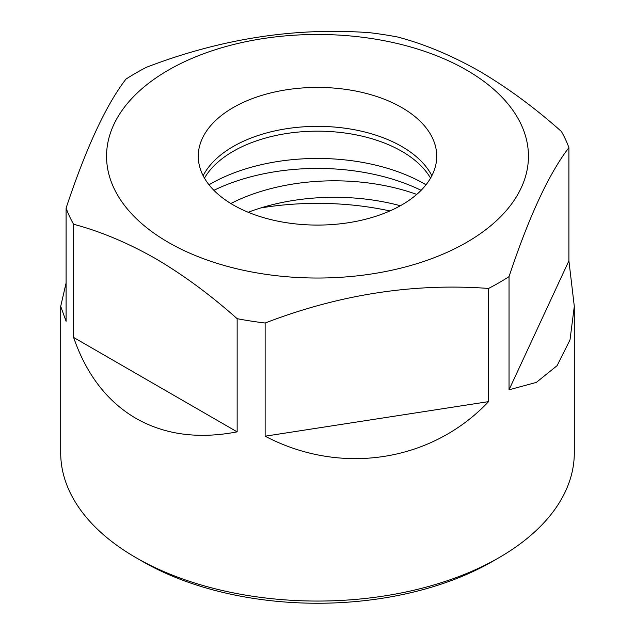 <?xml version="1.0" encoding="UTF-8"?>
<svg xmlns="http://www.w3.org/2000/svg" width="635" height="635" viewBox="0 0 635 635"><rect width="100%" height="100%" fill="white"/><g stroke="black" fill="none" stroke-linecap="round" stroke-linejoin="round"><path stroke-width="0.95" d="M203.136 175.72A119.229 68.834 180 0 1 401.804 146.518A119.229 68.834 180 0 1 431.863 175.72A119.229 68.834 0 0 0 233.196 146.518A119.229 68.834 0 0 0 203.136 175.72M233.196 204.922A119.229 68.834 180 0 1 198.271 156.25A119.229 68.834 180 0 1 271.875 92.654A119.229 68.834 180 0 1 401.804 107.577A119.229 68.834 180 0 1 436.729 156.25A119.229 68.834 180 0 1 363.125 219.845A119.229 68.834 180 0 1 233.196 204.922M260.731 207.955A206.359 119.142 180 0 1 389.922 210.931M168.339 242.364A210.947 121.785 0 0 0 466.661 242.364A210.947 121.785 0 0 0 466.661 70.136A210.947 121.785 0 0 0 168.339 70.136A210.947 121.785 0 0 0 168.339 242.364M237.149 318.683C210.193 294.719 182.936 274.661 155.369 258.501C127.5 242.705 100.235 231.299 73.596 224.258L73.596 337.431C86.463 374.587 107.236 401.558 135.914 418.346C164.79 434.784 198.541 439.285 237.149 431.863L237.149 318.683A256.802 148.265 0 0 0 265.136 323.017L265.136 436.189C340.749 475.964 431.776 461.883 488.553 401.63L488.553 288.449C413.941 282.9 339.471 294.418 265.136 323.017M488.553 288.449A256.802 148.265 0 0 0 509.04 276.622L509.04 389.795L536.321 382.413L557.109 365.657L570 339.892L574.302 306.364L568.904 260.81L568.904 147.637C548.918 173.617 528.963 216.614 509.04 276.622M568.904 147.637A256.802 148.265 0 0 0 561.403 131.477C534.765 107.744 507.5 87.686 479.631 71.295C452.064 55.626 424.807 44.212 397.851 37.052A256.802 148.265 0 0 0 369.864 32.718C295.529 27.122 221.059 38.648 146.447 67.278A256.802 148.265 0 0 0 125.96 79.113C106.037 104.934 86.082 147.931 66.096 208.097A256.802 148.265 0 0 0 73.596 224.258M499.086 557.633L492.601 561.372A247.626 142.97 0 0 1 142.399 561.38A247.626 142.97 0 0 0 142.399 561.38A247.626 142.97 0 0 0 142.399 561.372L135.914 557.633A256.802 148.265 0 0 0 499.086 557.633A256.802 148.265 0 0 0 574.302 452.795L574.302 306.364M66.096 282.94L60.698 306.364L60.698 452.795A256.802 148.265 0 0 0 135.914 557.633L142.399 561.372M60.698 306.364L66.096 321.27L66.096 208.097M237.149 431.863L73.596 337.431M488.553 401.63L265.136 436.189M568.904 260.81L509.04 389.795M248.214 212.273A155.916 90.019 180 0 1 400.36 205.748M230.83 203.517A155.916 90.019 180 0 1 416.743 194.397M430.546 178.125A119.229 68.834 0 0 0 426.339 171.894A119.229 68.834 0 0 0 233.196 151.32A119.229 68.834 0 0 0 208.661 171.894A119.229 68.834 0 0 0 204.454 178.125M425.998 184.785A151.836 87.662 0 0 0 210.137 184.126A151.836 87.662 0 0 0 209.002 184.785M421.108 190.317A160.504 92.662 0 0 0 213.892 190.317"/></g></svg>
